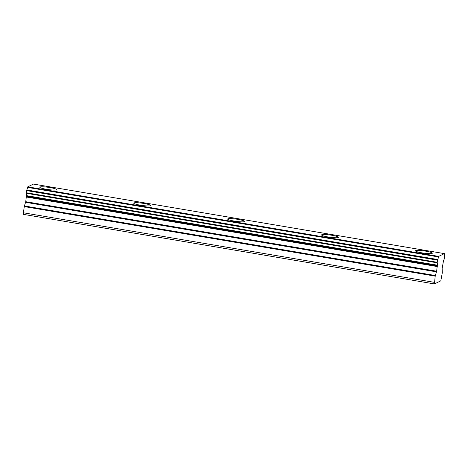 <?xml version="1.0" encoding="UTF-8"?>
<svg xmlns="http://www.w3.org/2000/svg" width="468" height="468" viewBox="0 0 468 468"><rect width="100%" height="100%" fill="white"/><g stroke="black" fill="none" stroke-linecap="round" stroke-linejoin="round"><path stroke-width="0.7" d="M422.13 252.895A8.494 1.135 8.1 0 0 432.315 253.217A8.494 1.135 8.1 0 0 425.693 251.152A8.494 1.135 8.1 0 0 415.502 250.825A8.494 1.135 8.1 0 0 422.13 252.895M46.431 189.306A8.494 1.135 8.1 0 0 56.622 189.634A8.494 1.135 8.1 0 0 49.994 187.563A8.494 1.135 8.1 0 0 39.809 187.241A8.494 1.135 8.1 0 0 46.431 189.306M140.359 205.2A8.494 1.135 8.1 0 0 150.544 205.528A8.494 1.135 8.1 0 0 143.922 203.463A8.494 1.135 8.1 0 0 133.731 203.135A8.494 1.135 8.1 0 0 140.359 205.2M234.281 221.101A8.494 1.135 8.1 0 0 244.471 221.428A8.494 1.135 8.1 0 0 237.843 219.357A8.494 1.135 8.1 0 0 227.653 219.03A8.494 1.135 8.1 0 0 234.281 221.101M328.203 236.995A8.494 1.135 8.1 0 0 338.393 237.323A8.494 1.135 8.1 0 0 331.765 235.258A8.494 1.135 8.1 0 0 321.58 234.93A8.494 1.135 8.1 0 0 328.203 236.995M437.475 260.138L437.662 259.506A2.978 0.567 99.6 0 0 438.493 256.938L438.686 256.388L444.354 253.615L444.413 254.042A2.978 0.567 99.6 0 0 444.582 256.125L444.109 259.43A2.972 0.567 99.6 0 0 443.231 262.285L442.149 268.55L442.324 272.651L440.803 280.829L434.444 283.936L435.199 276.132L436.656 271.235L437.328 265.175A2.972 0.567 99.6 0 0 437.194 262.811L437.475 260.138L26.559 190.587L26.272 193.261L437.194 262.811M434.316 282.339L23.4 212.788L23.529 214.385L434.444 283.936M437.17 262.279L26.255 192.734M438.686 256.388L27.77 186.843L33.439 184.07L444.354 253.615L33.439 184.07M23.4 212.788L24.283 206.587L435.199 276.132M435.334 275.523L24.418 205.973L24.283 206.587M24.418 205.973L25.74 201.69L26.395 195.975L437.311 265.52M437.328 265.175L26.413 195.624L26.395 195.975M26.413 195.624A2.972 0.567 99.6 0 0 26.272 193.261M437.662 259.506L26.746 189.955L26.559 190.581M26.746 189.955A2.978 0.567 99.6 0 0 27.577 187.387L438.493 256.938M27.77 186.843L27.577 187.387M26.401 197.022L437.317 266.567M436.656 271.235L25.74 201.69M25.6 202.305L436.515 271.855M26.436 196.455L437.352 266.005"/></g></svg>
